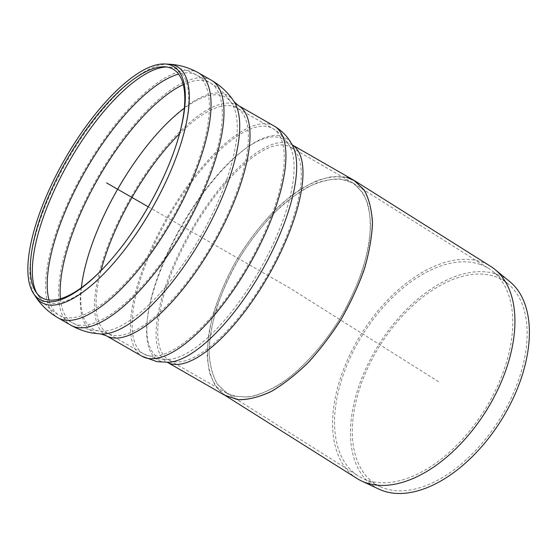 <?xml version="1.0" encoding="UTF-8"?>
<svg xmlns="http://www.w3.org/2000/svg" width="557" height="557" viewBox="0 0 557 557"><rect width="100%" height="100%" fill="white"/><g stroke="black" fill="none" stroke-linecap="round" stroke-linejoin="round"><path stroke-width="0.42" stroke-dasharray="2.79 2.09" d="M103.08 268.544A131.772 47.094 -60.2 0 0 103.602 268.001A131.772 47.094 -60.2 0 0 156.482 192.033A131.772 47.094 -60.2 0 0 178.553 137.391A131.772 47.094 -60.2 0 0 178.755 136.667M225.724 395.811L216.074 386.934C211.214 378.718 208.283 368.449 207.267 356.125C207.399 342.854 209.488 328.449 213.526 312.902C218.623 297.006 225.348 281.083 233.696 265.139C247.503 241.209 263.433 220.795 281.473 203.897C293.386 193.864 305.076 186.184 316.536 180.851C327.627 177.015 337.688 175.845 346.726 177.363L353.946 180.308M234.225 396.257L248.018 397.064C258.274 395.157 269.156 390.736 280.658 383.794C303.864 367.996 327.279 341.19 344.706 310.458C357.322 286.709 365.524 263.746 369.319 241.578C370.83 227.639 370.405 215.294 368.045 204.544C364.591 194.957 359.411 187.688 352.504 182.738L339.596 178.874C329.647 178.943 318.806 181.812 307.067 187.486C295.064 194.692 283.088 204.203 271.127 216.025C259.451 228.934 248.701 243.2 238.89 258.824C229.846 274.886 222.466 291.088 216.743 307.415C212.133 323.45 209.578 338.371 209.077 352.17C209.801 365.002 212.579 375.69 217.404 384.233L227.172 393.374L234.225 396.257M356.953 478.463A125.367 73.336 122.2 0 1 356.919 341.274A125.367 73.336 122.2 0 1 480.642 261.679A125.367 73.336 122.2 0 1 490.55 266.295M346.726 177.363L332.717 176.52C322.308 178.435 311.259 182.891 299.569 189.888C275.993 205.825 252.161 232.91 234.295 264.067C221.352 288.157 212.83 311.53 208.736 334.186C207.03 348.459 207.281 361.159 209.488 372.278C212.802 382.234 217.878 389.879 224.715 395.198L225.216 395.512M378.948 489.15A123.006 71.957 122.2 0 1 372.194 355.909A123.006 71.957 122.2 0 1 495.751 273.947A123.006 71.957 122.2 0 1 509.69 281.508M494.275 276.307A120.194 70.307 122.2 0 1 507.9 283.694A120.194 70.307 122.2 0 1 499.232 419.901A120.194 70.307 122.2 0 1 380.153 486.588A120.194 70.307 122.2 0 1 373.552 356.396A120.194 70.307 122.2 0 1 494.275 276.307M479.264 264.115A122.54 71.679 122.2 0 1 488.949 268.62A122.54 71.679 122.2 0 1 493.154 271.649A122.54 71.679 122.2 0 1 484.312 410.509A122.54 71.679 122.2 0 1 362.913 478.498A122.54 71.679 122.2 0 1 358.367 476.012A122.54 71.679 122.2 0 1 358.325 341.914A122.54 71.679 122.2 0 1 479.264 264.115M345.444 179.855L353.486 183.337L362.955 192.924C367.557 201.738 370.106 212.663 370.593 225.696C369.855 239.67 367.07 254.709 362.238 270.82C356.306 287.182 348.738 303.363 339.54 319.356C324.822 342.757 307.234 363.101 289.013 377.82C276.871 386.523 265.216 392.581 254.055 395.992C243.43 397.768 234.142 396.695 226.184 392.782L217.084 383.759C212.558 375.536 209.898 365.364 209.091 353.242C209.077 327.704 218.741 295.349 235.548 264.61C249.063 241.432 264.582 221.693 282.114 205.394C293.685 195.716 305.027 188.315 316.146 183.183C326.903 179.493 336.672 178.386 345.444 179.855M148.232 206.8L289.835 288.06L439.926 382.562M36.811 293.24A133.513 47.721 -60.2 0 0 37.806 294.897A133.513 47.721 -60.2 0 0 49.991 303.085A133.513 47.721 -60.2 0 0 160.151 193.885A133.513 47.721 -60.2 0 0 168.576 67.014A133.513 47.721 -60.2 0 0 166.64 66.993M49.002 299.993A138.373 49.455 -60.2 0 0 59.453 315.394A138.373 49.455 -60.2 0 0 65.531 317.56A138.373 49.455 -60.2 0 0 179.702 204.384A138.373 49.455 -60.2 0 0 197.192 75.362A138.373 49.455 -60.2 0 0 178.623 74.109M60.441 298.719A138.373 49.455 -60.2 0 0 72.396 322.816A138.373 49.455 -60.2 0 0 78.467 324.989A138.373 49.455 -60.2 0 0 192.645 211.806A138.373 49.455 -60.2 0 0 210.135 82.784A138.373 49.455 -60.2 0 0 183.295 84.622M81.364 287.711A133.513 47.721 -60.2 0 0 98.429 330.879A133.513 47.721 -60.2 0 0 101.019 331.171A133.513 47.721 -60.2 0 0 200.402 236.739A133.513 47.721 -60.2 0 0 231.789 103.289A133.513 47.721 -60.2 0 0 184.346 108.246M100.991 270.674A129.892 46.426 -60.2 0 0 107.605 333.239A129.892 46.426 -60.2 0 0 113.308 335.279A129.892 46.426 -60.2 0 0 220.481 229.038A129.892 46.426 -60.2 0 0 236.899 107.926A129.892 46.426 -60.2 0 0 179.542 133.784M256.415 249.654A129.892 46.426 -60.2 0 0 272.833 128.549A129.892 46.426 -60.2 0 0 167.922 218.1A129.892 46.426 -60.2 0 0 143.539 353.862A129.892 46.426 -60.2 0 0 149.241 355.895A129.892 46.426 -60.2 0 0 256.415 249.654M163.41 359.202A125.666 44.915 -60.2 0 0 168.611 359.446A125.666 44.915 -60.2 0 0 259.395 270.591A125.666 44.915 -60.2 0 0 290.308 147.375A125.666 44.915 -60.2 0 0 184.82 220.196A125.666 44.915 -60.2 0 0 163.41 359.202M173.923 361.653A122.54 43.794 -60.2 0 0 271.363 268.37A122.54 43.794 -60.2 0 0 290.517 147.173A122.54 43.794 -60.2 0 0 191.545 231.656A122.54 43.794 -60.2 0 0 168.541 359.731A122.54 43.794 -60.2 0 0 173.923 361.653M292.202 144.883A125.367 44.804 -60.2 0 0 291.924 144.723A125.367 44.804 -60.2 0 0 286.423 142.759A125.367 44.804 -60.2 0 0 186.734 238.194A125.367 44.804 -60.2 0 0 167.135 362.189A125.367 44.804 -60.2 0 0 167.413 362.342L168.799 362.266A128.089 45.778 -60.2 0 1 163.5 362.015A128.089 45.778 -60.2 0 1 185.314 220.335A128.089 45.778 -60.2 0 1 292.836 146.115L292.195 144.876M274.239 126.091A132.719 47.436 -60.2 0 0 167.044 217.592A132.719 47.436 -60.2 0 0 142.132 356.313M238.305 105.475A132.719 47.436 -60.2 0 0 131.111 196.976A132.719 47.436 -60.2 0 0 106.192 335.697M234.149 101.736A136.075 48.633 -60.2 0 0 119.532 186.351A136.075 48.633 -60.2 0 0 98.234 333.699A136.075 48.633 -60.2 0 0 100.88 333.991M211.542 80.333A141.2 50.464 -60.2 0 0 97.489 177.683A141.2 50.464 -60.2 0 0 70.983 325.274M198.598 72.911A141.2 50.464 -60.2 0 0 84.553 170.261A141.2 50.464 -60.2 0 0 58.046 317.845M168.722 64.187A136.075 48.633 -60.2 0 0 67.425 160.43A136.075 48.633 -60.2 0 0 35.439 296.449M35.732 291.736L37.806 294.897C43.328 303.356 50.541 310.186 59.453 315.394L72.396 322.816C78.885 326.52 85.771 329.006 93.047 330.273L102.439 331.331L107.605 333.239L143.539 353.862L157.457 358.875L168.611 359.446L167.824 359.439L227.172 393.374M164.795 66.819L168.576 67.014C178.665 67.508 188.203 70.293 197.192 75.362L210.135 82.784C219.047 87.992 226.267 94.829 231.789 103.289L236.899 107.926L272.833 128.549C280.665 133.255 286.493 139.529 290.308 147.375L289.905 146.7L352.504 182.738M178.553 137.391L178.964 135.936M103.602 268.001L102.558 269.094M507.9 283.694L493.154 271.649M380.153 486.588L362.913 478.498M226.184 392.782L358.367 476.012M353.486 183.337L488.949 268.62"/><path stroke-width="0.84" d="M178.755 136.667A131.772 47.094 -60.2 0 0 164.795 66.819A131.772 47.094 -60.2 0 0 66.701 160.019A131.772 47.094 -60.2 0 0 35.732 291.736A131.772 47.094 -60.2 0 0 103.08 268.544M156.468 191.643A134.334 48.013 -60.2 0 0 178.964 135.936A134.334 48.013 -60.2 0 0 164.942 63.992A134.334 48.013 -60.2 0 0 64.939 159.003A134.334 48.013 -60.2 0 0 33.364 293.281A134.334 48.013 -60.2 0 0 102.558 269.094A134.334 48.013 -60.2 0 0 156.468 191.643M292.195 144.876L353.946 180.308L363.937 189.665C368.873 198.403 371.714 209.341 372.459 222.466C371.951 236.586 369.333 251.848 364.612 268.258C358.757 284.961 351.209 301.532 341.956 317.97C331.916 333.949 320.923 348.55 308.982 361.758C296.742 373.851 284.488 383.578 272.206 390.951C260.203 396.758 249.104 399.696 238.932 399.759L225.724 395.811L167.406 362.342A125.367 44.804 -60.2 0 0 172.642 364.153A125.367 44.804 -60.2 0 0 272.115 269.108A125.367 44.804 -60.2 0 0 292.202 144.883M224.715 395.198L237.665 399.641C247.698 399.905 258.685 397.287 270.625 391.787C282.865 384.72 295.119 375.258 307.394 363.394C319.412 350.395 330.51 335.955 340.689 320.08C350.102 303.718 357.838 287.168 363.909 270.423C368.852 253.943 371.707 238.556 372.459 224.255C371.958 210.922 369.354 199.747 364.64 190.731L354.955 180.921L490.55 266.295A125.367 73.336 122.2 0 1 494.853 269.386A125.367 73.336 122.2 0 1 485.808 411.449A125.367 73.336 122.2 0 1 361.604 481.004A125.367 73.336 122.2 0 1 356.953 478.463L225.216 395.512M354.955 180.921L346.726 177.363M494.853 269.386L509.69 281.508A123.006 71.957 122.2 0 1 500.82 420.904A123.006 71.957 122.2 0 1 378.948 489.15L361.604 481.004M106.582 182.905L148.232 206.8M166.64 66.993A133.513 47.721 -60.2 0 0 69.186 161.446A133.513 47.721 -60.2 0 0 36.811 293.24M178.623 74.109A138.373 49.455 -60.2 0 0 85.43 170.762A138.373 49.455 -60.2 0 0 49.002 299.993M183.295 84.622A138.373 49.455 -60.2 0 0 98.366 178.184A138.373 49.455 -60.2 0 0 60.441 298.719M184.346 108.246A133.513 47.721 -60.2 0 0 81.364 287.711M179.542 133.784A129.892 46.426 -60.2 0 0 100.991 270.674M274.239 126.091A132.719 47.436 -60.2 0 1 257.466 249.842A132.719 47.436 -60.2 0 1 147.96 358.395A132.719 47.436 -60.2 0 1 142.132 356.313L156.97 361.66L168.799 362.266A128.089 45.778 -60.2 0 0 261.33 271.705A128.089 45.778 -60.2 0 0 292.836 146.115C288.777 137.774 282.58 131.097 274.239 126.091L238.305 105.475A132.719 47.436 -60.2 0 1 221.533 229.219A132.719 47.436 -60.2 0 1 112.02 337.772A132.719 47.436 -60.2 0 1 106.192 335.697L100.88 333.991A136.075 48.633 -60.2 0 0 202.17 237.748A136.075 48.633 -60.2 0 0 234.149 101.736L238.305 105.475M100.88 333.991L92.559 333.058C84.956 331.728 77.764 329.131 70.983 325.274A141.2 50.464 -60.2 0 0 77.186 327.481A141.2 50.464 -60.2 0 0 193.69 211.994A141.2 50.464 -60.2 0 0 211.542 80.333C220.844 85.764 228.384 92.901 234.149 101.736M70.983 325.274L58.046 317.845A141.2 50.464 -60.2 0 0 64.25 320.059A141.2 50.464 -60.2 0 0 180.753 204.565A141.2 50.464 -60.2 0 0 198.598 72.911L211.542 80.333M33.364 293.281L35.439 296.449A136.075 48.633 -60.2 0 0 47.853 304.797A136.075 48.633 -60.2 0 0 160.138 193.495A136.075 48.633 -60.2 0 0 168.722 64.187C179.257 64.709 189.22 67.62 198.598 72.911M142.132 356.313L106.192 335.697M35.439 296.449C41.211 305.285 48.744 312.414 58.046 317.845M164.942 63.992L168.722 64.187"/></g></svg>
